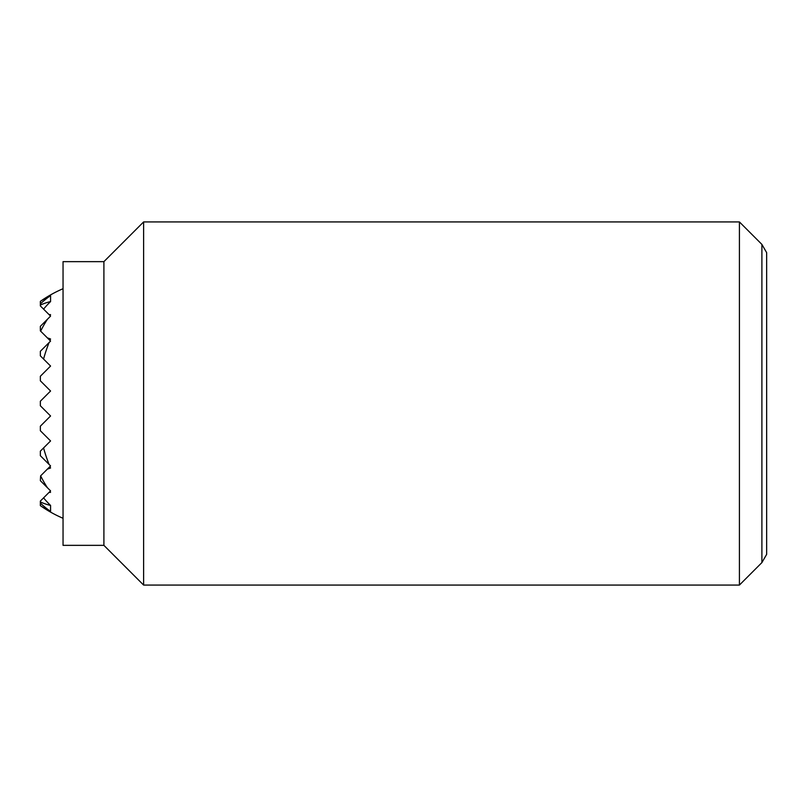 <?xml version="1.0" encoding="UTF-8"?>
<svg xmlns="http://www.w3.org/2000/svg" width="807" height="807" viewBox="0 0 807 807"><rect width="100%" height="100%" fill="white"/><g stroke="black" fill="none" stroke-linecap="round" stroke-linejoin="round"><path stroke-width="1.21" d="M43.568 447.946L40.35 451.163L40.35 455.703L49.086 464.439A123.491 87.317 90 0 1 43.568 447.946L50.569 440.945L40.35 430.736L40.35 426.197L50.569 415.978L40.35 405.77L40.35 401.23L50.569 391.012L40.35 380.803L40.35 376.264L50.569 366.045L40.35 355.837L40.35 351.297L49.086 342.561A123.491 87.317 90 0 0 43.568 359.054M49.086 464.439L50.569 465.911L49.943 466.537A123.491 87.317 90 0 0 50.569 467.979A67.021 47.391 90 0 1 47.391 469.089L40.622 475.858A124.833 88.266 90 0 0 47.391 487.71L50.569 490.878L49.943 491.503A124.833 88.266 90 0 0 50.559 492.371M50.569 492.371A88.871 62.845 90 0 1 49.086 492.361L43.568 497.879A123.663 87.438 90 0 0 50.569 505.434A103.357 73.084 90 0 1 40.35 501.934L40.35 501.097L43.568 497.879M40.35 503.084A119.91 84.796 90 0 0 50.569 511.376A113.323 80.135 90 0 1 40.35 505.606L40.35 501.934M63.047 518.286A124.833 124.833 0 0 1 40.35 505.636L40.35 505.606M50.569 295.624A119.91 84.796 90 0 0 40.35 303.916L40.35 301.394A113.323 80.135 90 0 1 50.569 295.624L50.569 301.566A103.357 73.084 90 0 0 40.35 305.066L40.35 305.903L50.569 316.112L40.35 326.331L40.35 330.87L50.569 341.079M50.569 341.089L49.086 342.561M49.943 466.537L47.391 469.089M40.622 475.858L40.35 480.669L47.391 487.71M49.943 491.503L49.086 492.361M47.391 337.911A67.021 47.391 90 0 1 50.569 339.021A123.491 87.317 90 0 0 49.943 340.463M47.391 319.29A124.833 88.266 90 0 0 40.622 331.142M49.086 314.639A88.871 62.845 90 0 1 50.569 314.629M50.569 511.376L50.569 505.434M50.569 301.566A123.663 87.438 90 0 0 43.568 309.121M50.559 314.629A124.833 88.266 90 0 0 49.943 315.497M40.35 301.394L40.35 301.364A124.833 124.833 0 0 1 63.047 288.714M40.35 305.066L40.35 303.916M739.414 221.925L739.414 585.075L143.616 585.075L143.616 221.925L739.414 221.925L761.899 244.41L761.899 562.59L766.65 554.359L766.65 252.641L761.899 244.41M103.901 261.65L103.901 545.35L63.047 545.35L63.047 261.65L103.901 261.65L143.616 221.925M103.901 545.35L143.616 585.075M761.899 562.59L739.414 585.075"/></g></svg>
